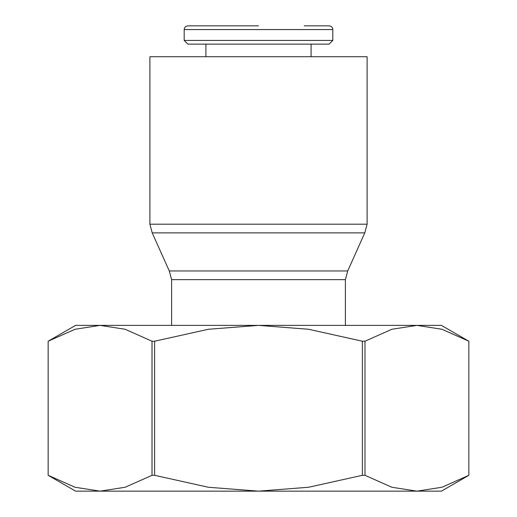 <?xml version="1.0" encoding="UTF-8"?>
<svg xmlns="http://www.w3.org/2000/svg" width="517" height="517" viewBox="0 0 517 517"><rect width="100%" height="100%" fill="white"/><g stroke="black" fill="none" stroke-linecap="round" stroke-linejoin="round"><path stroke-width="0.78" d="M171.612 325.38L171.612 279.652L169.285 270.96L152.218 232.889L149.891 224.204L149.891 56.715L367.109 56.715L367.109 224.204L364.782 232.889L347.715 270.96L345.388 279.652L345.388 325.38M152.218 232.889L364.782 232.889M169.285 270.96L347.715 270.96M468.854 341.22L441.421 325.38L416.915 325.38L441.964 329.271L468.854 341.22L468.854 475.31L468.854 341.22M152.024 341.22L154.622 341.22L154.622 475.31L152.024 475.31L152.024 341.22L125.14 329.271L100.085 325.38L75.579 325.38L48.146 341.22L48.146 475.31L75.579 491.15L100.085 491.15L75.036 487.26L48.146 475.31L48.146 341.22L75.036 329.271L100.085 325.38L416.915 325.38L391.86 329.271L364.976 341.22L364.976 475.31L362.378 475.31L362.378 341.22L364.976 341.22M152.024 475.31L125.14 487.26L100.085 491.15L441.421 491.15L468.854 475.31L441.964 487.26L416.915 491.15L391.86 487.26L364.976 475.31M304.229 25.85L329.096 25.85C331.371 26.089 332.612 27.33 332.812 29.566L332.812 40.429L329.096 44.139L187.904 44.139L184.188 40.429L184.188 29.566L332.812 29.566M184.188 40.429L332.812 40.429M205.908 56.715L205.908 44.139M311.092 44.139L311.092 56.715M184.188 29.566C184.388 27.33 185.629 26.089 187.904 25.85L258.5 25.85M362.378 475.31L308.61 487.26L258.5 491.15L208.39 487.26L154.622 475.31M154.622 341.22L208.39 329.271L258.5 325.38L308.61 329.271L362.378 341.22M149.891 224.204L367.109 224.204M171.612 279.652L345.388 279.652"/></g></svg>
